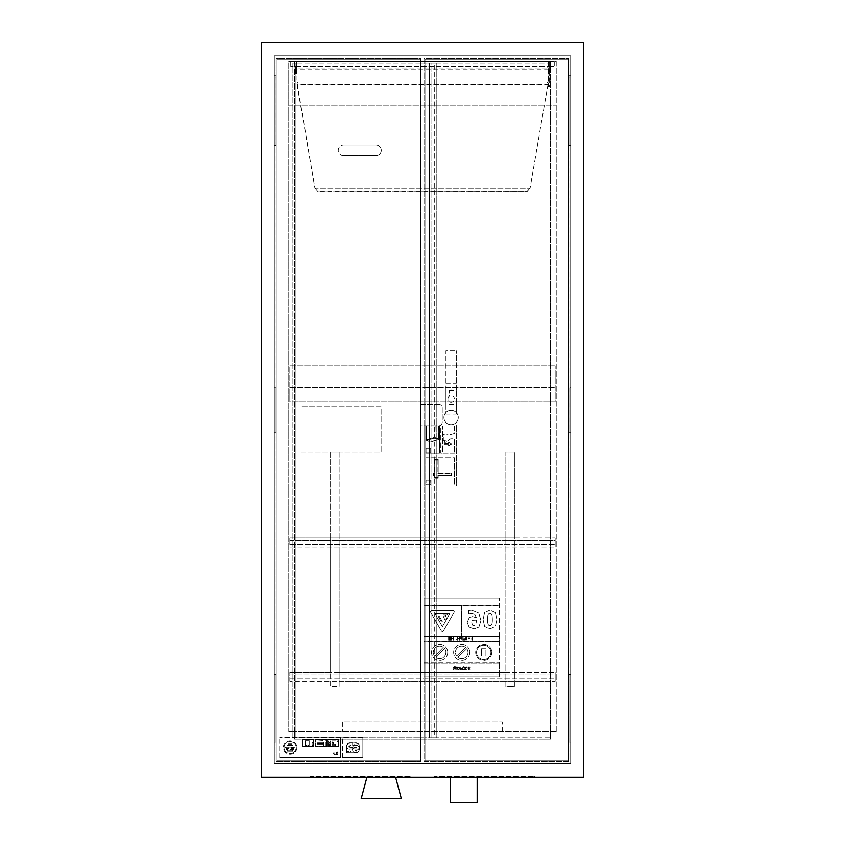 <?xml version="1.0" encoding="UTF-8"?>
<svg xmlns="http://www.w3.org/2000/svg" width="845" height="845" viewBox="0 0 845 845"><rect width="100%" height="100%" fill="white"/><g stroke="black" fill="none" stroke-linecap="round" stroke-linejoin="round"><path stroke-width="0.63" stroke-dasharray="4.22 3.17" d="M550.486 61.336L550.486 731.58L550.486 61.336L556.221 61.336L556.221 731.58L294.514 731.58L294.514 61.336L550.486 61.336L550.486 64.928L550.486 61.336L294.514 61.336L294.514 731.58L288.779 731.58L288.779 61.336L550.486 61.336M556.221 731.58L556.221 61.336L288.779 61.336L288.779 731.58L556.221 731.58M550.486 739.005L550.486 731.58L550.486 739.005L294.514 739.005L550.486 739.005M294.514 731.58L294.514 739.005L294.514 731.58M342.732 721.905L342.732 731.58L342.732 721.905L502.268 721.905L342.732 721.905M502.268 731.58L502.268 721.905L502.268 731.58M288.779 105.974L556.221 105.974L288.779 105.974M301.147 406.772L301.147 451.948L381.095 451.948L381.095 406.772L301.147 406.772L301.147 451.948L381.095 451.948L381.095 406.772L301.147 406.772M550.486 64.928L294.514 64.928L550.486 64.928M274.329 763.405L570.671 763.405L570.671 55.876L274.329 55.876L274.329 763.405L570.671 763.405L570.671 55.876L274.329 55.876L274.329 763.405M276.114 432.228L274.329 432.228L276.114 432.228L276.114 387.77L276.114 674.585L274.329 674.585L276.114 674.585L276.114 741.984L275.216 741.984L276.114 741.984L276.114 674.585L276.114 761.345L420.958 761.345L420.958 58.654L276.114 58.654L276.114 78.015L275.216 78.015L276.114 78.015L276.114 58.654L420.958 58.654L420.958 761.345L276.114 761.345L276.114 741.984L274.329 741.984L274.329 674.585L275.216 674.585L274.329 674.585L274.329 741.984L274.329 674.585L274.329 741.984L275.216 741.984L275.216 674.585L275.216 741.984L276.114 741.984L274.329 741.984L275.216 741.984L275.216 674.585L276.114 674.585L274.329 674.585L275.216 674.585L275.216 741.984L274.329 741.984L276.114 741.984L276.114 432.228L274.329 432.228L274.329 387.77L274.329 432.228L275.216 432.228L275.216 387.77L275.216 432.228L276.114 432.228L276.114 387.77L274.329 387.77L276.114 387.77L276.114 145.414L274.329 145.414L274.329 75.786L274.329 145.414L275.216 145.414L275.216 75.786L275.216 145.414L276.114 145.414L276.114 78.015L276.114 145.414L275.216 145.414L275.216 78.015L275.216 145.414L274.329 145.414L276.114 145.414L276.114 75.786L274.329 75.786L276.114 75.786M274.329 387.77L275.216 387.77L275.216 432.228L275.216 387.77L274.329 387.77L274.329 432.228M274.329 75.786L275.216 75.786L274.329 75.786L274.329 145.414M568.886 387.77L568.886 58.654L424.042 58.654L424.042 761.345L568.886 761.345L568.886 741.984L570.671 741.984L570.671 674.585L570.671 741.984L569.784 741.984L569.784 674.585L569.784 741.984L570.671 741.984L569.784 741.984L569.784 674.585L570.671 674.585L569.784 674.585L569.784 741.984L568.886 741.984L569.784 741.984L568.886 741.984L568.886 674.585L570.671 674.585L568.886 674.585L569.784 674.585L568.886 674.585L568.886 741.984L569.784 741.984L568.886 741.984L568.886 761.345L424.042 761.345L424.042 58.654L568.886 58.654L568.886 145.414L569.784 145.414L569.784 75.786L569.784 145.414L570.671 145.414L570.671 75.786L570.671 145.414L569.784 145.414L569.784 78.015L569.784 145.414L570.671 145.414L568.886 145.414L569.784 145.414L568.886 145.414L568.886 387.77L569.784 387.77L569.784 432.228L569.784 387.77L570.671 387.77L570.671 432.228L570.671 387.77L569.784 387.77L569.784 432.228L570.671 432.228L569.784 432.228L569.784 387.77L570.671 387.77L568.886 387.77L569.784 387.77L568.886 387.77L568.886 432.228L570.671 432.228L568.886 432.228L569.784 432.228L568.886 432.228L568.886 674.585L570.671 674.585L568.886 674.585L568.886 432.228M570.671 75.786L568.886 75.786L570.671 75.786L570.671 145.414M261.506 42.25L583.494 42.25L583.494 777.294L261.506 777.294L261.506 42.25M310.464 777.294L410.85 777.294L310.464 777.294L310.464 776.576L410.85 776.576L310.464 776.576L310.464 777.294M434.15 777.294L534.536 777.294L434.15 777.294L434.15 776.576L534.536 776.576L434.15 776.576L434.15 777.294M395.608 777.294L366.931 777.294L395.608 777.294M477.171 777.294L450.29 777.294L477.171 777.294M410.85 777.294L410.85 776.576L410.85 777.294M534.536 777.294L534.536 776.576L534.536 777.294M401.354 798.715L361.195 798.715M450.29 802.75L477.171 802.75M276.114 387.77L275.216 387.77L276.114 387.77L276.114 145.414M276.114 674.585L275.216 674.585L276.114 674.585M277.065 760.627L277.065 59.372L420.472 59.372L420.472 760.627L277.065 760.627L420.472 760.627L420.472 59.372L277.065 59.372L277.065 760.627L420.472 760.627L420.472 59.372L277.065 59.372L277.065 760.627M420.472 62.952L429.334 62.952L429.334 737.674L295.961 737.674L295.961 62.952L420.472 62.952M295.961 62.952L292.909 62.952L292.909 737.674L295.961 737.674L295.961 62.952M434.71 62.952L292.909 62.952L292.909 737.674L434.71 737.674L434.71 62.952L429.334 62.952L429.334 737.674L434.71 737.674L434.71 62.952M438.65 404.259L420.725 404.259L420.725 425.774L438.65 425.774A3.581 3.581 0 0 0 442.231 422.183L442.231 407.85A3.581 3.581 0 0 0 438.65 404.259L420.725 404.259L420.725 425.774L438.65 425.774A3.581 3.581 0 0 0 442.231 422.183L442.231 407.85A3.581 3.581 0 0 0 438.65 404.259M568.886 78.015L569.784 78.015L568.886 78.015M445.917 414.124L456.311 414.124L456.311 390.464L445.917 390.464L445.917 414.124L445.917 404.332L456.311 404.332L456.311 350.559L456.311 390.464M445.917 390.464L445.917 383.207L456.311 383.207M445.917 383.207L445.917 350.559L456.311 350.559L445.917 350.559L445.917 404.332M452.899 396.273L452.899 391.753A1.796 1.796 -90 0 0 451.114 389.967A1.796 1.796 -90 0 0 449.318 391.753L449.318 396.273A3.222 3.222 -90 0 0 448.684 401.079A3.222 3.222 -90 0 0 453.533 401.079A3.222 3.222 -90 0 0 452.899 396.273L452.899 396.273A3.222 3.222 90 0 1 453.533 401.079A3.222 3.222 90 0 1 448.684 401.079A3.222 3.222 90 0 1 449.318 396.273L449.318 391.753A1.796 1.796 90 0 1 451.114 389.967A1.796 1.796 90 0 1 452.899 391.753L452.899 396.273M456.311 414.124L456.311 404.332M424.993 760.627L424.993 59.372L568.4 59.372L568.4 760.627L424.993 760.627L568.4 760.627L568.4 59.372L424.993 59.372L424.993 760.627L568.4 760.627M424.993 59.372L568.4 59.372M431.034 737.674L431.034 62.952L550.961 62.952L550.961 737.674L431.034 737.674L436.231 737.674L436.231 62.952L431.034 62.952L431.034 737.674M436.231 62.952L436.231 737.674L550.961 737.674L550.961 62.952L436.231 62.952M443.921 417.504A7.172 7.172 90 0 1 454.673 411.293A7.172 7.172 90 0 1 454.673 423.715A7.172 7.172 90 0 1 443.921 417.504A7.172 7.172 -90 0 0 454.673 423.715A7.172 7.172 -90 0 0 454.673 411.293A7.172 7.172 -90 0 0 443.921 417.504M352.661 749.145A1.521 1.521 0 0 0 352.397 749.98L350.802 749.98A3.528 3.528 0 0 1 346.968 746.462A3.528 3.528 0 0 1 350.802 742.956L352.661 742.956L352.661 747.392L350.802 747.392A0.929 0.929 0 0 1 349.798 746.462A0.929 0.929 0 0 1 350.802 745.533L350.231 744.91A1.595 1.595 0 0 0 350.231 748.057L352.661 748.057L352.661 749.145L352.661 748.057L350.231 748.057A1.595 1.595 0 0 1 350.231 744.91L350.802 745.533A0.929 0.929 0 0 0 349.798 746.462A0.929 0.929 0 0 0 350.802 747.392L352.661 747.392L352.661 742.956L350.802 742.956A3.528 3.528 0 0 0 346.968 746.462A3.528 3.528 0 0 0 350.802 749.98L352.397 749.98A1.521 1.521 0 0 1 352.661 749.145M359.389 745.934L359.389 749.821A3.56 3.56 0 0 1 355.766 752.99L346.534 752.99L346.534 745.934A3.412 3.412 0 0 1 350.115 742.628L355.766 742.628A3.454 3.454 0 0 1 359.389 745.934A3.454 3.454 0 0 0 355.766 742.628L350.115 742.628A3.412 3.412 0 0 0 346.534 745.934L346.534 752.99L355.766 752.99A3.56 3.56 0 0 0 359.389 749.821L359.389 745.934M355.766 752.81A3.486 3.486 0 0 0 359.209 749.821L359.209 745.934A3.264 3.264 0 0 0 355.766 742.808L350.115 742.808A3.274 3.274 0 0 0 346.714 745.934L346.714 752.81L355.766 752.81L346.714 752.81L346.714 745.934A3.274 3.274 0 0 1 350.115 742.808L355.766 742.808A3.264 3.264 0 0 1 359.209 745.934L359.209 749.821A3.486 3.486 0 0 1 355.766 752.81M354.425 744.128L357.139 743.674L354.425 744.128M350.231 751.564L350.231 752.113L347.633 752.113L347.633 751.564L350.231 751.564L347.633 751.564L347.633 752.113L350.231 752.113L350.231 751.564M355.249 750.613L355.249 749.959L355.249 750.613L356.801 750.613L355.249 750.613M356.801 750.613L356.801 752.515L356.801 750.613M356.801 752.515L355.249 752.515L356.801 752.515M355.249 752.515A2.26 2.26 0 0 1 352.661 750.286A2.26 2.26 0 0 1 355.249 748.057A2.26 2.26 0 0 0 352.661 750.286A2.26 2.26 0 0 0 355.249 752.515M355.249 748.057L356.801 748.057L355.249 748.057M356.801 747.392L356.801 748.057L356.801 747.392L353.02 747.392L356.801 747.392M353.02 747.392L353.02 745.533L353.02 747.392M353.02 745.533L356.801 745.533L353.02 745.533M356.801 745.533A2.208 2.208 0 0 1 359.009 747.751A2.208 2.208 0 0 1 356.801 749.959A2.208 2.208 0 0 0 359.009 747.751A2.208 2.208 0 0 0 356.801 745.533M356.801 749.959L355.249 749.959L356.801 749.959M362.875 737.326L362.875 757.754L342.447 757.754L362.875 757.754L362.875 737.326L342.447 737.326L362.875 737.326M342.447 757.754L342.447 737.326L342.447 757.754M471.679 610.217L478.766 613.079L480.942 620.536L478.883 627.064L474.013 628.86L469.059 627.001L467.232 622.353L469.25 617.558L472.556 616.533L476.411 617.769L474.827 614.463L471.721 613.491L468.7 614.04L468.7 610.523L471.679 610.217L468.7 610.523L468.7 614.04L471.721 613.491L474.827 614.463L476.411 617.769L472.556 616.533L469.25 617.558L467.232 622.353L469.059 627.001L474.013 628.86L478.883 627.064L480.942 620.536L478.766 613.079L471.679 610.217M476.485 621.202L476.453 620.082L472.577 620.251L471.742 622.585L472.492 625.078L474.003 625.807L475.534 625.078L476.485 621.202L475.534 625.078L474.003 625.807L472.492 625.078L471.742 622.585L472.577 620.251L476.453 620.082L476.485 621.202M460.609 637.817L462.321 637.236L462.321 640.119L460.609 638.292L462.321 640.119L462.321 637.236L460.609 637.817M461.792 638.292L461.127 638.292L461.792 639.274L461.792 638.292L461.792 639.274L461.127 638.292L461.792 638.292M459.564 637.236L459.564 637.817L459.564 637.236M460.092 637.817L460.092 637.236L460.092 637.817M460.451 638.292L459.627 640.119L458.391 637.817L459.564 637.817L458.391 638.292L459.627 640.119L460.451 638.292M459.564 639.274L458.898 638.292L459.564 639.274L459.564 638.292L458.898 638.292L459.564 638.292L459.564 639.274M464.813 640.066L462.933 640.066L464.19 639.559L463.324 637.236L464.813 640.066L463.852 637.236L464.19 639.559L462.933 640.066L464.813 640.066M451.262 637.236L451.262 640.109L451.262 637.236L451.8 637.236L451.262 637.236M451.8 639.116L451.8 637.236L451.8 639.116L452.962 637.236L451.8 639.116M453.543 637.236L452.962 637.236L453.543 637.236L453.543 640.109L453.004 638.186L451.262 640.109L453.004 638.186L453.543 640.109L453.543 637.236M471.806 639.306L471.806 637.236L472.366 637.236L472.366 640.119L471.098 638.894L472.366 640.119L472.366 637.236L471.806 637.236L471.806 639.306M463.546 666.547L462.458 666.958L463.546 666.547M464.496 666.8L464.496 667.413L464.496 666.8M464.465 667.413L463.535 667.022L464.465 667.413M462.606 668.226L463.535 667.022L462.606 668.226L463.535 669.451L462.606 668.226M462.458 666.958L462.046 668.226L462.458 666.958M462.046 668.226L462.458 669.483L462.046 668.226M462.458 669.483L463.546 669.927L462.458 669.483M463.546 669.927L464.496 669.673L463.546 669.927M464.496 669.673L464.496 669.06L464.496 669.673M464.095 669.303L463.535 669.451L464.095 669.303M460.419 669.937L458.93 668.215L460.557 666.547L461.655 667.413L460.546 667.022L459.479 668.184L461.719 668.184L461.359 669.578L460.419 669.937L461.359 669.578L461.719 668.184L459.479 668.184L461.655 666.821L460.557 666.547L458.93 668.215L460.419 669.937M461.18 668.596L459.479 668.596L460.388 669.493L461.18 668.596L460.388 669.493L459.479 668.596L461.18 668.596M448.589 637.236L448.589 640.109L448.589 637.236L450.765 637.236L448.589 637.236M450.765 637.721L449.16 637.721L450.765 637.721M449.16 638.503L449.16 637.721L449.16 638.503L450.607 638.503L449.16 638.503M448.589 640.109L450.712 640.109L448.589 640.109M450.712 639.623L449.16 639.623L450.712 639.623M449.16 639.623L449.16 638.989L449.16 639.623M449.16 638.989L450.607 638.989L449.16 638.989M454.156 666.525L455.751 666.62L455.751 668.828L454.42 669.927L453.438 669.229L455.201 668.744L453.765 668.501L453.459 666.811L454.156 666.525L453.173 667.55L453.765 668.501L455.201 668.744L453.438 669.229L454.42 669.927L455.751 668.828L455.751 666.62L454.156 666.525M455.201 667.413L453.733 667.592L455.201 668.31L455.201 667.413L455.201 668.31L453.733 667.592L455.201 667.413M457.663 637.236L457.113 637.236L457.663 637.236L457.663 640.119L457.663 637.236M457.219 640.119L456.406 639.39L457.113 639.306L457.113 637.236L457.113 639.306L456.406 639.39L457.219 640.119M456.311 667.423L456.311 666.811L458.317 666.832L458.645 667.55L456.881 669.018L458.529 669.113L458.529 669.694L457.525 669.927L456.332 668.934L457.895 667.106L456.311 667.423L458.096 667.476L456.332 668.934L457.525 669.927L458.529 669.694L458.529 669.113L456.881 669.018L458.645 667.55L458.317 666.832L456.311 666.811L456.311 667.423M466.091 640.119L466.746 639.823L465.447 639.823L466.091 640.119M465.162 638.662L465.447 639.823L465.162 638.662L466.091 637.193L466.746 637.479L466.746 639.823L466.746 637.479L466.091 637.193L465.162 638.662M466.091 637.648L465.743 638.651L466.091 637.648M466.451 638.651L466.091 639.654L466.451 638.651M465.796 639.369L465.743 638.651L465.796 639.369M464.761 668.237L466.208 666.525L467.644 668.237L466.208 669.937L464.761 668.237L466.208 669.937L467.644 668.237L466.208 666.525L464.761 668.237M467.084 668.237L466.208 667.001L465.32 668.237L466.208 669.472L467.084 668.237L466.208 669.472L465.32 668.237L466.208 667.001L467.084 668.237M468.563 638.007L468.563 638.556L469.64 638.007L468.563 638.007M468.563 638.556L469.64 638.556L468.563 638.556M469.64 638.556L469.64 638.007L469.64 638.556M468.003 667.423L468.003 666.811L470.01 666.832L470.338 667.55L468.574 669.018L470.221 669.113L470.221 669.694L469.218 669.927L468.024 668.934L469.788 667.476L468.003 667.423L469.588 667.106L468.024 668.934L469.218 669.927L470.221 669.694L470.221 669.113L468.574 669.018L470.338 667.55L470.01 666.832L468.003 666.811L468.035 667.423M496.881 619.533L495.307 612.54L496.881 619.533L495.318 626.43L496.881 619.533M489.973 628.86L495.318 626.43L489.973 628.86L484.65 626.504L489.973 628.86M487.576 619.512C487.523 623.747 488.315 625.765 489.973 625.543C488.315 625.765 487.523 623.747 487.576 619.512C487.523 615.318 488.315 613.322 489.973 613.502C488.315 613.322 487.523 615.318 487.576 619.512M495.307 612.54L489.973 610.185L495.307 612.54M489.973 610.185L484.629 612.572L489.973 610.185M484.629 612.572L483.065 619.533L484.629 612.572M483.065 619.533L484.65 626.504L483.065 619.533M492.36 619.533C492.308 615.044 491.515 613.037 489.973 613.502C491.621 613.312 492.413 615.318 492.36 619.533C492.424 623.747 491.632 625.754 489.973 625.543C491.632 625.754 492.424 623.747 492.36 619.533M424.042 636.581L499.332 636.581L499.332 641.059L424.042 641.059L424.042 636.222L461.507 636.222L424.042 636.222L424.042 605.569L461.507 605.569L424.042 605.21L499.332 605.21L424.042 605.21L424.042 598.038L499.332 598.038L424.042 598.038L424.042 676.908L499.332 676.908L424.042 676.908L424.042 663.283L499.332 663.283L499.332 676.908L499.332 598.038L499.332 636.222L461.866 636.222L461.866 605.569L499.332 605.569L461.866 605.569L461.866 636.222L499.332 636.581L424.042 636.581M444.248 615.403L443.646 616.945L444.248 615.403L444.248 616.945L445.632 616.945L445.632 615.604L446.551 618.318L445.632 619.829L443.646 616.945L444.734 619.438L445.093 618.54L445.632 619.829L446.551 618.318L445.632 615.604L445.632 616.945L444.248 616.945L444.248 615.403M490.903 652.393A7.172 7.172 -90 0 0 480.15 646.182A7.172 7.172 -90 0 0 480.15 658.604A7.172 7.172 -90 0 0 490.903 652.393A7.172 7.172 90 0 1 480.15 658.604A7.172 7.172 90 0 1 480.15 646.182A7.172 7.172 90 0 1 490.903 652.393M491.801 652.393A8.07 8.07 90 0 1 479.707 659.375A8.07 8.07 90 0 1 479.707 645.411A8.07 8.07 90 0 1 491.801 652.393A8.07 8.07 -90 0 0 479.707 645.411A8.07 8.07 -90 0 0 479.707 659.375A8.07 8.07 -90 0 0 491.801 652.393M443.287 647.291A6.274 6.274 -90 0 0 434.689 656.248A6.274 6.274 90 0 1 443.287 647.291L434.689 656.248L443.287 647.291M435.988 657.495A6.274 6.274 -90 0 0 444.586 648.537A6.274 6.274 90 0 1 435.988 657.495L444.586 648.537L435.988 657.495M447.702 652.393A8.07 8.07 90 0 1 435.608 659.375A8.07 8.07 90 0 1 435.608 645.411A8.07 8.07 90 0 1 447.702 652.393A8.07 8.07 -90 0 0 435.608 645.411A8.07 8.07 -90 0 0 435.608 659.375A8.07 8.07 -90 0 0 447.702 652.393M499.332 663.283L424.042 663.283L499.332 662.934L424.042 662.934L424.042 641.418L499.332 641.418L424.042 641.059L499.332 641.059L499.332 663.283M461.507 605.569L461.507 636.222L461.507 605.569M465.532 647.428A6.274 6.274 -90 0 0 456.596 656.058A6.274 6.274 90 0 1 465.532 647.428L456.596 656.058L465.532 647.428M457.842 657.357A6.274 6.274 -90 0 0 466.778 648.717A6.274 6.274 90 0 1 457.842 657.357L466.778 648.717L457.842 657.357M469.757 652.393A8.07 8.07 90 0 1 457.652 659.375A8.07 8.07 90 0 1 457.652 645.411A8.07 8.07 90 0 1 469.757 652.393A8.07 8.07 -90 0 0 457.652 645.411A8.07 8.07 -90 0 0 457.652 659.375A8.07 8.07 -90 0 0 469.757 652.393M434.9 613.628L449.878 613.628L434.9 613.628L442.389 626.599L434.9 613.628M449.878 613.628L442.389 626.599L449.878 613.628M454.061 612.435A1.215 1.215 -90 0 0 453.004 610.597A1.215 1.215 90 0 1 454.061 612.435L443.445 630.814A1.215 1.215 90 0 1 441.333 630.814L430.718 612.435A1.215 1.215 90 0 1 431.774 610.597L453.004 610.597L431.774 610.597A1.215 1.215 -90 0 0 430.718 612.435L441.333 630.814A1.215 1.215 -90 0 0 443.445 630.814L454.061 612.435M481.555 648.717L481.555 656.058L481.555 648.717L485.917 648.717L485.917 656.058L481.555 656.058L485.917 656.058L485.917 648.717L481.555 648.717M447.195 615.192L447.195 614.273L447.195 615.192L443.276 615.192L443.276 614.273L447.195 614.273L443.276 614.273L443.276 615.192L447.195 615.192M441.439 621.941L442.294 621.487L441.439 621.941L438.397 616.607L439.273 616.301L442.294 621.487L439.273 616.301L438.397 616.607L441.439 621.941M293.817 748.438L293.817 749.578L286.413 749.578L286.413 748.438L293.817 748.438L286.413 748.438L286.413 749.578L293.817 749.578L293.817 748.438M328.536 745.554L328.536 744.371L328.536 745.554L330.237 745.554L330.237 744.371L328.536 744.371L330.237 744.371L330.237 745.554L328.536 745.554M313.041 742.396L313.041 745.353L312.164 745.353L312.164 742.396L313.041 742.396L312.164 742.396L312.164 745.353L313.041 745.353L313.041 742.396M302.499 746.674L302.499 739.333L302.499 746.674L313.801 746.674L313.801 739.333L302.499 739.333L313.801 739.333L313.801 746.674L302.499 746.674M302.859 746.315L313.442 746.315L302.859 746.315L302.859 739.692L302.859 746.315M313.442 746.315L313.442 739.692L313.442 746.315M313.442 739.692L302.859 739.692L313.442 739.692M335.264 754.511L335.264 754.986A1.5 1.5 0 0 1 333.606 753.497A1.5 1.5 0 0 1 335.264 751.997L335.264 752.494A1.014 1.014 0 0 0 334.102 753.497A1.014 1.014 0 0 0 335.264 754.511A1.014 1.014 0 0 1 334.102 753.497A1.014 1.014 0 0 1 335.264 752.494L335.264 751.997A1.5 1.5 0 0 0 333.606 753.497A1.5 1.5 0 0 0 335.264 754.986L335.264 754.511M327.533 746.674L327.533 739.333L327.533 746.674L338.824 746.674L338.824 739.333L327.533 739.333L338.824 739.333L338.824 746.674L327.533 746.674M327.892 746.315L338.465 746.315L327.892 746.315L327.892 739.692L327.892 746.315M338.465 746.315L338.465 739.692L338.465 746.315M338.465 739.692L327.892 739.692L338.465 739.692M337.493 753.254L336.648 753.751A1.025 1.025 0 0 0 337.82 754.511L337.82 754.986A1.51 1.51 0 0 1 336.078 753.497A1.51 1.51 0 0 1 337.82 751.997L337.82 752.494A1.025 1.025 0 0 0 336.648 753.254L337.493 753.254L336.648 753.254A1.025 1.025 0 0 1 337.82 752.494L337.82 751.997A1.51 1.51 0 0 0 336.078 753.497A1.51 1.51 0 0 0 337.82 754.986L337.82 754.511A1.025 1.025 0 0 1 336.648 753.751L337.493 753.254M305.309 745.332L305.309 740.167L305.309 745.332L309.207 745.332L309.207 740.167L305.309 740.167L309.207 740.167L309.207 745.332L305.309 745.332M326.307 739.333L326.307 746.674L315.016 746.674L315.016 739.333L326.307 739.333L315.016 739.333L315.016 746.674L326.307 746.674L326.307 739.333M325.948 746.315L325.948 739.692L315.375 739.692L315.375 746.315L325.948 746.315L315.375 746.315L315.375 739.692L325.948 739.692L325.948 746.315M317.065 740.949L323.677 740.431L317.065 740.949M323.677 742.185L323.677 743.368L317.065 743.368L317.065 742.185L323.677 742.185L317.065 742.185L317.065 743.368L323.677 743.368L323.677 742.185M317.065 745.977L317.065 744.255L317.065 745.977L323.677 745.977L323.677 744.255L317.065 744.255L323.677 744.255L323.677 745.977L317.065 745.977M296.891 747.54A6.781 6.781 0 0 1 286.719 753.402A6.781 6.781 0 0 1 286.719 741.667A6.781 6.781 0 0 1 296.891 747.54A6.781 6.781 0 0 0 286.719 741.667A6.781 6.781 0 0 0 286.719 753.402A6.781 6.781 0 0 0 296.891 747.54M296.172 747.54A6.063 6.063 0 0 0 287.078 742.29A6.063 6.063 0 0 0 287.078 752.789A6.063 6.063 0 0 0 296.172 747.54A6.063 6.063 0 0 1 287.078 752.789A6.063 6.063 0 0 1 287.078 742.29A6.063 6.063 0 0 1 296.172 747.54M332.064 743.748L332.064 742.396L332.064 743.748L333.49 743.748L333.49 742.396L332.064 742.396L333.49 742.396L333.49 743.748L332.064 743.748M291.852 743.663L291.852 744.255L288.377 744.255L288.377 743.663L291.852 743.663L288.377 743.663L288.377 744.255L291.852 744.255L291.852 743.663M328.536 743.748L328.536 742.565L328.536 743.748L330.237 743.748L330.237 742.565L328.536 742.565L330.237 742.565L330.237 743.748L328.536 743.748M330.237 740.748L330.237 741.921L328.536 741.921L328.536 740.748L330.237 740.748L328.536 740.748L328.536 741.921L330.237 741.921L330.237 740.748M332.064 745.67L332.064 744.255L332.064 745.67L335.56 745.67L335.56 744.255L332.064 744.255L335.56 744.255L335.56 745.67L332.064 745.67M337.419 740.748L337.419 741.921L332.064 741.921L332.064 740.748L337.419 740.748L332.064 740.748L332.064 741.921L337.419 741.921L337.419 740.748M287.617 745.977L287.617 745.353L287.617 745.977L292.602 745.977L292.602 745.353L287.617 745.353L292.602 745.353L292.602 745.977L287.617 745.977M292.645 750.244L292.645 751.237L287.585 751.237L287.585 750.244L292.645 750.244L287.585 750.244L287.585 751.237L292.645 751.237L292.645 750.244M294.894 747.234L294.894 747.846L294.894 747.234L285.325 747.234L285.325 747.846L294.894 747.846L285.325 747.846L285.325 747.234L294.894 747.234M340.651 737.326L340.651 757.754L279.706 757.754L340.651 757.754L340.651 737.326L279.706 737.326L340.651 737.326M279.706 757.754L279.706 737.326L279.706 757.754M425.838 453.068L425.838 425.848L426.44 425.848L426.44 440.393L430.538 442.125L438.735 439.495L438.735 425.848L439.569 425.848L439.569 453.068L425.838 453.068L439.569 453.068L439.569 425.848L438.735 425.848L438.735 439.495L430.538 442.125L426.44 440.393L426.44 425.848L425.838 425.848L425.838 453.068M426.028 452.793L430.696 452.793L430.696 448.103L426.028 448.103L426.028 452.793L426.028 448.103L430.696 448.103L430.696 452.793L426.028 452.793M434.055 425.848L434.055 437.52L426.873 439.822L426.873 425.848L434.055 425.848L426.873 425.848L426.873 439.822L434.055 437.52L434.055 425.848M438.365 425.848L438.365 438.977L438.365 425.848L435.143 425.848L434.911 437.52L438.365 438.977L434.911 437.52L435.143 425.848L438.365 425.848M448.769 445.653L448.769 444.861L445.051 444.861L445.051 443.488L448.769 443.488L448.769 442.695L451.072 444.174L448.769 445.653L451.072 444.174L448.769 442.695L448.769 443.488L445.051 443.488L445.051 444.861L448.769 444.861L448.769 445.653M434.636 475.492L434.636 478.101L434.636 475.492L433.527 475.492L434.636 475.492M438.185 459.543L434.636 459.543L438.185 459.543L438.185 472.978L451.684 472.978L451.684 475.492L438.185 475.492L438.185 478.101L434.636 478.101L438.185 478.101L438.185 475.492L451.684 475.492L451.684 472.978L438.185 472.978L438.185 459.543M434.636 459.543L434.636 472.978L434.636 459.543M434.636 472.978L433.527 472.978L434.636 472.978M433.527 472.978L433.527 475.492L433.527 472.978M430.696 480.108L426.028 480.108L430.696 480.108L430.696 484.798L426.028 484.798L426.028 480.108L426.028 484.798L430.696 484.798L430.696 480.108M454.515 457.779L454.515 484.998L454.515 457.779L425.838 457.779L454.515 457.779M454.515 484.998L425.838 484.998L454.515 484.998M425.838 484.998L425.838 457.779L425.838 484.998M442.231 453.068L440.784 453.068L440.784 425.848L442.231 425.848L442.231 453.068L442.231 425.848L440.784 425.848L440.784 453.068L442.231 453.068M434.911 475.196L434.055 475.196L434.911 475.196L434.911 477.488L434.911 475.196M434.055 475.196L434.055 473.38L434.055 475.196M434.055 473.38L434.911 473.38L434.055 473.38M434.911 473.38L434.911 460.113L434.911 473.38M434.911 460.113L437.911 460.113L434.911 460.113M437.911 460.113L437.911 473.38L437.911 460.113M437.911 473.38L451.325 473.38L437.911 473.38M451.325 473.38L451.325 475.196L451.325 473.38M451.325 475.196L437.911 475.196L451.325 475.196M437.911 475.196L437.911 477.488L437.911 475.196M437.911 477.488L434.911 477.488L437.911 477.488M454.515 453.068L442.569 453.068L442.569 425.848L454.515 425.848L454.515 433.432L450.121 434.7L445.135 433.929L443.34 434.7L443.34 439.991L444.185 440.974L446.097 440.15L444.185 441.787L444.185 443.213L450.691 438.83L454.515 438.83L454.515 453.068L454.515 438.83L450.691 438.83L444.185 443.213L444.185 441.787L446.097 440.15L444.185 440.974L443.34 439.991L443.34 434.7L445.135 433.929L450.121 434.7L454.515 433.432L454.515 425.848L442.569 425.848L442.569 453.068L454.515 453.068M448.547 445.157L448.547 446.202L451.684 444.185L448.547 442.157L448.547 443.213L444.819 443.276L444.85 445.157L448.547 445.157L444.85 445.157L444.819 443.276L448.547 443.213L448.547 442.157L451.684 444.185L448.547 446.202L448.547 445.157M426.873 440.393L434.636 438.048L426.873 440.393L430.475 441.914L438.185 439.442L434.636 438.048L438.185 439.442L430.475 441.914L426.873 440.393M424.042 486.055L456.311 486.055L456.311 424.877L424.042 424.877L424.042 486.055L456.311 486.055L456.311 424.877L424.042 424.877L424.042 486.055M549.599 68.688L549.599 71.561L549.599 68.688L548.521 68.688L548.521 71.561L548.521 68.688M295.401 71.561L295.401 68.688L295.401 71.561L296.479 71.561L296.479 68.688L296.479 71.561M549.599 73.705L549.599 61.336L296.479 61.336L296.479 73.705L296.479 61.336L290.743 61.336L290.743 66.364L290.743 61.336L554.257 61.336L549.599 61.336L549.599 86.433L548.521 86.433L548.521 66.364L554.257 66.364L290.743 66.364L548.521 66.364L548.521 61.336L548.521 86.433L549.599 86.433L549.599 73.705L548.521 73.705M295.401 66.364L295.401 73.705L296.479 73.705L295.401 73.705L295.401 66.364M554.257 61.336L554.257 66.364L554.257 61.336M315.153 188.234L318.174 191.899L315.048 188.118L529.952 188.118L315.048 188.118M529.952 188.118L526.826 191.657L318.174 191.657M318.174 191.899L526.826 191.657M526.826 191.899L529.847 188.234M549.419 69.797L549.419 71.561L549.419 69.797M547.982 69.797L547.982 71.561L547.982 69.797M295.581 70.452L295.581 68.688L295.581 70.452M297.017 70.452L297.017 68.688L297.017 70.452M546.905 68.878L298.095 68.878L298.095 84.352L546.905 84.352L546.905 67.104L546.905 84.352L547.94 84.595L297.06 84.595L298.095 84.352L298.095 82.578L297.017 82.578L297.017 67.104L298.095 67.104L298.095 82.578M297.039 84.479L314.942 188.234L297.017 82.578M298.095 68.878L298.095 67.104M547.94 84.595L547.982 82.578L546.905 82.578M546.905 67.104L547.982 67.104L547.982 82.578M547.982 84.595L547.982 69.121L297.017 69.121L297.06 84.595M297.017 67.104L297.017 69.121M547.982 67.104L547.982 69.121M343.63 155.807A5.376 5.376 0 0 1 338.253 150.431A5.376 5.376 0 0 1 343.63 145.055A5.376 5.376 0 0 0 338.253 150.431A5.376 5.376 0 0 0 343.63 155.807L375.888 155.807A5.376 5.376 0 0 0 381.275 150.431A5.376 5.376 0 0 0 375.888 145.055L343.63 145.055L375.888 145.055A5.376 5.376 0 0 1 381.275 150.431A5.376 5.376 0 0 1 375.888 155.807L343.63 155.807M547.982 84.352L530.058 188.234L547.961 84.479M555.154 678.884L555.154 674.944L289.846 674.944L289.846 678.884L555.154 678.884L555.154 681.397L555.154 672.43L555.154 674.944L289.846 674.944L289.846 672.43L555.154 672.43L505.859 672.43L505.859 451.948L514.816 451.948L514.816 537.99L330.184 537.99L330.184 451.948L339.141 451.948L339.141 546.947L330.184 546.947L330.184 537.99L289.846 537.99L289.846 546.947L555.154 546.947L339.141 546.947L339.141 672.43L330.184 672.43L330.184 546.947L289.846 546.947L289.846 544.444L555.154 544.444L555.154 540.494L289.846 540.494L289.846 544.444L555.154 544.444L555.154 546.947L555.154 537.99L514.816 537.99L514.816 686.774L505.859 686.774L505.859 681.397L555.154 681.397L289.846 681.397L339.141 681.397L339.141 686.774L330.184 686.774L330.184 672.43L289.846 672.43L289.846 681.397L289.846 678.884L555.154 678.884M289.846 540.494L555.154 540.494L555.154 537.99L289.846 537.99L289.846 540.494M330.184 451.948L330.184 686.774L339.141 686.774L339.141 451.948L330.184 451.948M339.141 672.43L339.141 681.397L505.859 681.397L505.859 672.43L339.141 672.43M505.859 451.948L505.859 686.774L514.816 686.774L514.816 451.948L505.859 451.948M289.846 387.411L555.154 387.411L289.846 387.411L289.846 401.755L555.154 401.755L555.154 365.896L555.154 401.755L289.846 401.755L289.846 365.896L555.154 365.896L289.846 365.896L289.846 387.411M568.886 145.414L568.886 75.786M570.671 432.228L570.671 387.77M570.671 741.984L570.671 674.585L570.671 741.984M568.886 741.984L568.886 674.585L568.886 741.984M548.521 71.561L549.599 71.561M295.401 68.688L296.479 68.688M547.982 71.561L549.419 71.561M547.982 68.688L549.419 68.688M297.017 68.688L295.581 68.688M297.017 71.561L295.581 71.561"/><path stroke-width="1.27" d="M261.506 42.25L261.506 777.294L583.494 777.294L583.494 42.25L261.506 42.25M366.931 777.294L361.195 798.715L401.354 798.715L395.608 777.294M477.171 777.294L477.171 802.75L450.29 802.75L450.29 777.294"/></g></svg>
